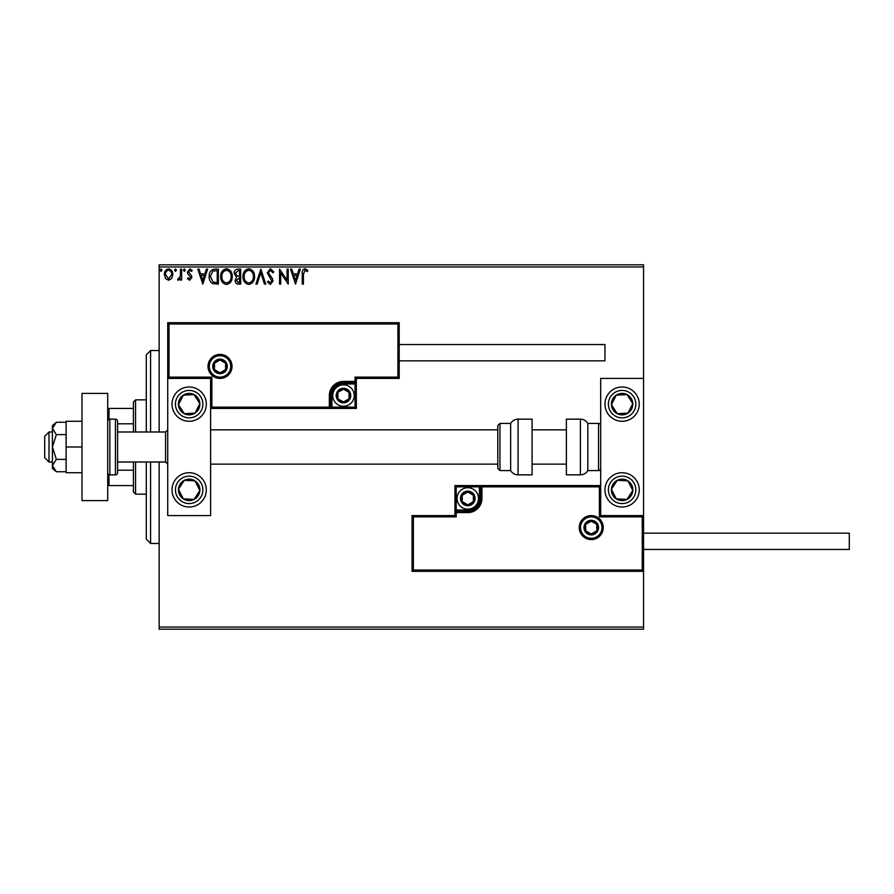 <?xml version="1.0" encoding="UTF-8"?>
<svg xmlns="http://www.w3.org/2000/svg" width="894" height="894" viewBox="0 0 894 894"><rect width="100%" height="100%" fill="white"/><g stroke="black" fill="none" stroke-linecap="round" stroke-linejoin="round"><path stroke-width="1.34" d="M643.546 629.186L159.154 629.186L159.154 627.04L643.546 627.04L643.546 629.186M171.693 278.447L168.575 280.258L165.468 278.459L164.351 274.559C164.317 271.452 165.725 269.563 168.575 268.915C171.424 269.563 172.844 271.441 172.81 274.559L171.693 278.447M181.661 269.105L181.661 280.068L180.499 280.068L180.499 278.459L178.498 280.258L177.615 279.889L178.163 278.716L180.32 276.548L180.499 269.105L181.661 269.105M189.651 280.258L187.427 278.704L188.109 277.766L189.584 278.917L190.701 277.442L187.807 273.776L187.427 272.078L189.863 268.915L192.232 270.401L191.573 271.418L189.997 270.256L188.578 272.022L191.484 275.698L191.852 277.386L189.651 280.258M214.906 269.105L218.393 269.105L218.393 284.113L212.548 283.566C210.124 281.878 208.995 279.498 209.162 276.414C208.995 272.089 210.906 269.653 214.906 269.105M240.709 269.105L240.709 284.113L238.586 284.113C236.307 283.99 235.144 282.75 235.133 280.392L236.541 277.196L234.172 273.363C234.183 270.882 235.368 269.463 237.715 269.105L240.709 269.105M260.903 269.105L265.719 284.113L264.456 284.113L260.813 272.726L257.159 284.113L255.907 284.113L260.903 269.105M287.063 269.105L288.214 269.105L288.214 284.113L280.716 272.916L280.716 284.113L279.565 284.113L279.565 269.105L287.063 280.269L287.063 269.105M303.412 274.123L303.412 284.113L302.261 284.113L302.261 273.977C301.803 271.251 302.708 269.496 304.999 268.725L307.838 270.446L307.257 271.608L305.022 270.256L303.412 274.123M159.154 266.96L159.154 264.814L643.546 264.814L643.546 266.96L159.154 266.96L159.154 431.992M159.154 462.008L159.154 627.04M643.546 266.96L643.546 378.419L600.679 378.419L600.679 515.581L643.546 515.581L643.546 378.419M642.261 570.026L643.546 571.311L412.067 571.311L412.067 515.581L413.352 516.877L413.352 570.026L642.261 570.026L642.261 516.877L643.546 515.581L643.546 627.04M295.523 284.113L290.528 269.105L291.779 269.105L293.321 273.91L297.534 273.91L299.077 269.105L300.339 269.105L295.523 284.113M270.424 268.725L273.787 272L272.86 272.759L270.502 270.256L268.412 272.804L272.435 278.704L273.028 280.995L270.346 284.493L267.44 281.956L268.345 281.029L270.357 282.951L271.865 281.051L267.25 272.782L270.424 268.725M254.555 276.537C254.645 280.817 252.745 283.476 248.856 284.493C244.889 283.566 242.945 280.94 243.012 276.615C242.945 272.324 244.855 269.697 248.767 268.725C252.678 269.664 254.611 272.268 254.555 276.537M232.25 276.537C232.328 280.817 230.428 283.476 226.551 284.493C222.572 283.566 220.628 280.94 220.706 276.615C220.628 272.324 222.55 269.697 226.461 268.725C230.373 269.664 232.295 272.268 232.25 276.537M202.815 284.113L197.82 269.105L199.071 269.105L200.614 273.91L204.827 273.91L206.369 269.105L207.62 269.105L202.815 284.113M185.315 270.167L184.354 271.418L183.393 270.167L184.354 268.915L185.315 270.167M176.464 270.167L175.503 271.418L174.542 270.167L175.503 268.915L176.464 270.167M162.037 270.167L161.076 271.418L160.115 270.167L161.076 268.915L162.037 270.167M293.813 275.453L295.433 280.493L297.043 275.453L293.813 275.453M244.174 276.615C244.118 280.046 245.66 282.158 248.811 282.951C251.94 282.124 253.471 279.99 253.404 276.548C253.46 273.128 251.929 271.038 248.811 270.256C245.638 271.038 244.096 273.151 244.174 276.615M238.363 282.571L239.558 282.571L239.558 277.766L236.284 280.358L238.363 282.571M238.966 276.224L239.558 276.224L239.558 270.647L238.24 270.647L235.323 273.363L237.133 276.045L238.966 276.224M221.857 276.615C221.801 280.046 223.344 282.158 226.495 282.951C229.635 282.124 231.166 279.99 231.088 276.548C231.144 273.128 229.613 271.038 226.495 270.256C223.332 271.038 221.779 273.151 221.857 276.615M217.242 282.571L217.242 270.647L212.917 271.027L210.313 276.425L213.163 282.146L217.242 282.571M201.105 275.453L202.726 280.493L204.335 275.453L201.105 275.453M165.502 274.547L168.575 278.917L171.659 274.547C171.704 272.223 170.687 270.804 168.575 270.256C166.474 270.793 165.446 272.223 165.502 274.547M146.292 431.992L146.292 354.84L150.583 350.549L159.154 350.549M146.292 462.008L146.292 539.16L150.583 543.451L159.154 543.451M150.583 350.549L150.583 431.992M150.583 462.008L150.583 543.451M189.159 386.99A17.142 17.142 0 0 1 206.302 404.133A17.142 17.142 0 0 1 189.159 421.275A17.142 17.142 0 0 1 172.017 404.133A17.142 17.142 0 0 1 189.159 386.99M189.159 507.01A17.142 17.142 0 0 0 206.302 489.867A17.142 17.142 0 0 0 189.159 472.725A17.142 17.142 0 0 0 172.017 489.867A17.142 17.142 0 0 0 203.519 499.243M210.593 378.419L210.593 515.581L167.726 515.581L167.726 378.419L210.593 378.419L211.878 377.123L211.878 407.139L210.593 408.424L331.909 408.424L331.909 407.139L355.052 407.139L355.052 383.984L343.475 383.984A11.577 11.577 0 0 0 331.909 395.561L331.909 407.139L330.624 407.139A1.285 1.285 0 0 1 329.327 408.424L329.327 395.561A14.148 14.148 0 0 1 343.475 381.414L355.052 381.414L355.052 377.123L397.919 377.123L397.919 323.974L399.205 322.689L399.205 378.419L356.337 378.419L356.337 381.414L355.052 381.414L355.052 382.699L343.475 382.699A12.862 12.862 0 0 0 330.624 395.561L330.624 407.139L211.878 407.139M622.112 507.01A17.142 17.142 0 0 1 604.959 489.867A17.142 17.142 0 0 1 622.112 472.725A17.142 17.142 0 0 1 639.255 489.867A17.142 17.142 0 0 1 622.112 507.01M622.112 386.99A17.142 17.142 0 0 0 604.959 404.133A17.142 17.142 0 0 0 622.112 421.275A17.142 17.142 0 0 0 639.255 404.133A17.142 17.142 0 0 0 622.112 386.99A17.142 17.142 0 0 1 636.461 394.757M48.991 462.008L44.7 457.717L44.7 436.283L48.991 431.992L48.991 462.008L52.411 462.008M117.572 462.008L165.58 462.008L165.58 431.992L167.726 429.858M580.53 527.594A10.717 10.717 0 0 0 591.247 538.3A10.717 10.717 0 0 0 601.964 527.594A10.717 10.717 0 0 0 591.247 516.877A10.717 10.717 0 0 0 580.53 527.594A10.717 10.717 0 0 1 591.247 516.877A10.717 10.717 0 0 1 601.964 527.594M412.067 515.581L454.934 515.581L454.934 512.586L456.219 512.586L456.219 516.877L413.352 516.877M467.786 510.016L467.786 511.301L456.219 511.301A1.285 1.285 0 0 0 454.934 512.586L454.934 485.576L479.363 485.576L479.363 486.861L456.219 486.861L456.219 510.016L467.786 510.016A11.577 11.577 0 0 0 479.363 498.439L479.363 486.861L480.648 486.861A1.285 1.285 0 0 1 481.933 485.576L479.363 485.576M479.363 498.439L480.648 498.439A12.862 12.862 0 0 1 467.786 511.301A12.862 12.862 0 0 0 480.648 498.439L480.648 486.861L481.933 486.861L481.933 485.576L600.679 485.576L599.393 486.861L481.933 486.861L481.933 498.439A14.148 14.148 0 0 1 467.786 512.586L456.219 512.586L456.219 511.301A1.285 1.285 0 0 0 454.934 512.586M413.352 570.026L412.067 571.311M454.934 515.581L456.219 516.877M642.261 516.877L599.393 516.877L600.679 515.581M454.934 485.576L456.219 486.861M230.741 366.406A10.717 10.717 0 0 0 220.025 355.7A10.717 10.717 0 0 0 209.308 366.406A10.717 10.717 0 0 0 220.025 377.123A10.717 10.717 0 0 0 230.741 366.406A10.717 10.717 0 0 1 220.025 377.123A10.717 10.717 0 0 1 209.308 366.406M397.919 323.974L169.011 323.974L169.011 377.123L167.726 378.419L167.726 322.689L399.205 322.689M356.337 381.414A1.285 1.285 0 0 1 355.052 382.699A1.285 1.285 0 0 0 356.337 381.414L356.337 408.424L331.909 408.424M399.205 378.419L397.919 377.123M356.337 378.419L355.052 377.123M169.011 323.974L167.726 322.689M356.337 408.424L355.052 407.139M349.912 395.561A6.426 6.426 0 0 0 337.91 392.343A6.426 6.426 0 0 0 343.475 401.987A6.426 6.426 0 0 0 349.912 395.561M349.051 395.561L349.051 392.343L343.475 389.136L337.91 392.343L337.91 398.78L343.475 401.987L349.051 398.78L349.051 395.561M332.758 395.561A10.717 10.717 0 0 1 343.475 384.845A10.717 10.717 0 0 1 354.192 395.561A10.717 10.717 0 0 1 343.475 406.278A10.717 10.717 0 0 1 332.758 395.561A10.717 10.717 0 0 0 343.475 406.278A10.717 10.717 0 0 0 354.192 395.561M337.91 392.343L337.91 398.78L343.475 401.987M349.051 398.78L349.051 392.343M474.222 498.439A6.426 6.426 0 0 0 462.22 495.22A6.426 6.426 0 0 0 467.786 504.864A6.426 6.426 0 0 0 474.222 498.439M473.362 498.439L473.362 495.22L467.786 492.013L462.22 495.22L462.22 501.657L467.786 504.864L473.362 501.657L473.362 498.439M457.069 498.439A10.717 10.717 0 0 1 467.786 487.722A10.717 10.717 0 0 1 478.502 498.439A10.717 10.717 0 0 1 467.786 509.155A10.717 10.717 0 0 1 457.069 498.439A10.717 10.717 0 0 0 467.786 509.155A10.717 10.717 0 0 0 478.502 498.439M462.22 495.22L462.22 501.657L467.786 504.864M473.362 501.657L473.362 495.22M597.673 527.594A6.426 6.426 0 0 0 585.682 524.376A6.426 6.426 0 0 0 591.247 534.02A6.426 6.426 0 0 0 597.673 527.594M596.812 527.594L596.812 524.376L591.247 521.157L585.682 524.376L585.682 530.801L591.247 534.02L596.812 530.801L596.812 527.594M585.682 524.376L585.682 530.801L591.247 534.02M596.812 530.801L596.812 524.376M226.45 366.406A6.426 6.426 0 0 0 214.459 363.199A6.426 6.426 0 0 0 220.025 372.843A6.426 6.426 0 0 0 226.45 366.406M225.59 366.406L225.59 363.199L220.025 359.98L214.459 363.199L214.459 369.624L220.025 372.843L225.59 369.624L225.59 366.406M214.459 363.199L214.459 369.624L220.025 372.843M225.59 369.624L225.59 363.199M180.186 484A10.717 10.717 0 0 0 193.998 499.433A10.717 10.717 0 0 0 195.026 480.894A10.717 10.717 0 0 0 180.186 484M181.393 484.794L178.454 489.275L183.304 498.841L193.998 499.433L199.865 490.46L195.026 480.894L184.32 480.301L181.393 484.794M178.454 489.275L183.304 498.841L193.998 499.433L199.865 490.46L195.026 480.894L184.32 480.301L178.454 489.275M613.139 484A10.717 10.717 0 0 0 626.951 499.433A10.717 10.717 0 0 0 627.968 480.894A10.717 10.717 0 0 0 613.139 484M614.334 484.794L611.407 489.275L616.245 498.841L626.951 499.433L632.807 490.46L627.968 480.894L617.273 480.301L614.334 484.794M611.407 489.275L616.245 498.841L626.951 499.433L632.807 490.46L627.968 480.894L617.273 480.301L611.407 489.275M631.086 398.277A10.717 10.717 0 0 0 611.407 404.725A10.717 10.717 0 0 0 627.968 413.106A10.717 10.717 0 0 0 631.086 398.277M629.879 399.059L626.951 394.567L616.245 395.159L611.407 404.725L617.273 413.698L627.968 413.106L632.807 403.54L629.879 399.059M607.752 413.509A17.142 17.142 0 0 1 612.725 389.784M626.951 394.567L616.245 395.159L611.407 404.725L617.273 413.698L627.968 413.106L632.807 403.54L626.951 394.567M198.133 398.277A10.717 10.717 0 0 0 178.454 404.725A10.717 10.717 0 0 0 195.026 413.106A10.717 10.717 0 0 0 198.133 398.277M196.926 399.059L193.998 394.567L183.304 395.159L178.454 404.725L184.32 413.698L195.026 413.106L199.865 403.54L196.926 399.059M203.519 394.757A17.142 17.142 0 0 1 198.535 418.493A17.142 17.142 0 0 1 174.799 413.509A17.142 17.142 0 0 0 198.535 418.493A17.142 17.142 0 0 0 203.519 394.757M193.998 394.567L183.304 395.159L178.454 404.725L184.32 413.698L195.026 413.106L199.865 403.54L193.998 394.567M580.396 474.859A8.571 8.571 0 0 0 587.816 470.579L587.816 423.421A8.571 8.571 0 0 0 580.396 419.141L566.383 419.141L566.383 474.859L580.396 474.859L580.396 419.141M587.816 470.579L598.533 470.579A2.146 2.146 0 0 0 600.679 468.434M598.533 470.579L598.533 423.421A2.146 2.146 0 0 1 600.679 425.566M598.533 423.421L587.816 423.421M518.084 474.859L532.086 474.859L532.086 419.141L518.084 419.141L518.084 474.859C514.843 474.759 512.374 473.328 510.653 470.579L510.653 423.421L499.936 423.421L499.936 470.579L497.802 468.434L497.802 425.566L497.802 429.858L210.593 429.858M210.593 464.142L497.802 464.142L497.802 468.434M497.802 439.759L497.802 429.858M643.546 533.159L849.3 533.159L849.3 549.452L643.546 549.452M399.205 344.548L604.959 344.548L604.959 360.841L399.205 360.841M56.367 459.371L52.411 447L52.411 465.562L56.367 471.753L52.411 468.434L52.411 465.562L56.367 459.371L66.134 459.371M56.367 471.753L66.134 471.753M56.367 434.629L52.411 428.438L52.411 447L56.367 434.629L66.134 434.629M56.367 422.247L52.411 425.566L52.411 428.438L56.367 422.247L66.134 422.247M81.991 447L66.134 447L66.134 472.725L81.991 472.725M66.134 447L66.134 421.275L81.991 421.275M81.991 500.584L81.991 393.416L107.716 393.416L107.716 500.584L81.991 500.584M109.861 474.859L115.427 474.859A2.146 2.146 0 0 0 117.572 472.725L117.572 421.275A2.146 2.146 0 0 0 115.427 419.141L109.861 419.141L109.861 474.859A2.146 2.146 0 0 1 107.716 472.725M107.716 421.275A2.146 2.146 0 0 1 109.861 419.141M135.575 462.008L135.575 494.147L133.429 492.013L133.429 462.008M133.429 431.992L133.429 401.987L135.575 399.853L135.575 431.992M135.575 494.147L146.292 494.147M135.575 399.853L146.292 399.853M133.429 485.576L107.716 485.576M133.429 470.188L117.572 470.188M133.429 423.812L117.572 423.812M107.716 408.424L109.001 408.424L109.001 419.32M133.429 408.424L109.001 408.424M109.001 474.68L109.001 485.576M603.249 527.594A12.002 12.002 0 0 1 591.247 539.596A12.002 12.002 0 0 1 579.245 527.594A12.002 12.002 0 0 1 591.247 515.581A12.002 12.002 0 0 1 603.249 527.594M599.393 516.877L599.393 486.861M456.219 511.301L456.219 510.016L454.934 510.016M467.786 511.301L467.786 512.586M480.648 498.439L481.933 498.439M208.023 366.406A12.002 12.002 0 0 1 220.025 354.404A12.002 12.002 0 0 1 232.027 366.406A12.002 12.002 0 0 1 220.025 378.419A12.002 12.002 0 0 1 208.023 366.406M169.011 377.123L211.878 377.123M343.475 383.984L343.475 382.699A12.862 12.862 0 0 0 330.624 395.561L329.327 395.561M355.052 382.699L355.052 383.984L356.337 383.984M343.475 382.699L343.475 381.414M331.909 395.561L330.624 395.561M350.761 395.561A7.286 7.286 0 0 0 343.475 388.275A7.286 7.286 0 0 0 336.189 395.561A7.286 7.286 0 0 0 343.475 402.848A7.286 7.286 0 0 0 350.761 395.561M475.083 498.439A7.286 7.286 0 0 0 467.786 491.152A7.286 7.286 0 0 0 460.499 498.439A7.286 7.286 0 0 0 467.786 505.725A7.286 7.286 0 0 0 475.083 498.439M598.533 527.594A7.286 7.286 0 0 0 591.247 520.297A7.286 7.286 0 0 0 583.961 527.594A7.286 7.286 0 0 0 591.247 534.88A7.286 7.286 0 0 0 598.533 527.594M227.311 366.406A7.286 7.286 0 0 0 220.025 359.12A7.286 7.286 0 0 0 212.738 366.406A7.286 7.286 0 0 0 220.025 373.703A7.286 7.286 0 0 0 227.311 366.406M177.671 482.369A13.712 13.712 0 0 0 181.661 501.355A13.712 13.712 0 0 0 200.647 497.366A13.712 13.712 0 0 0 196.658 478.379A13.712 13.712 0 0 0 177.671 482.369M610.624 482.369A13.712 13.712 0 0 0 614.603 501.355A13.712 13.712 0 0 0 633.589 497.366A13.712 13.712 0 0 0 629.611 478.379A13.712 13.712 0 0 0 610.624 482.369M633.589 396.634A13.712 13.712 0 0 0 614.603 392.645A13.712 13.712 0 0 0 610.624 411.631A13.712 13.712 0 0 0 629.611 415.621A13.712 13.712 0 0 0 633.589 396.634M200.647 396.634A13.712 13.712 0 0 0 181.661 392.645A13.712 13.712 0 0 0 177.671 411.631A13.712 13.712 0 0 0 196.658 415.621A13.712 13.712 0 0 0 200.647 396.634M115.427 474.859L115.427 419.141M165.58 462.008L167.726 464.142M566.383 464.142L532.086 464.142M566.383 429.858L532.086 429.858M48.991 431.992L52.411 431.992M117.572 431.992L165.58 431.992M499.936 470.579L510.653 470.579M499.936 423.421L497.802 425.566M518.084 419.141C514.843 419.241 512.374 420.672 510.653 423.421"/></g></svg>
